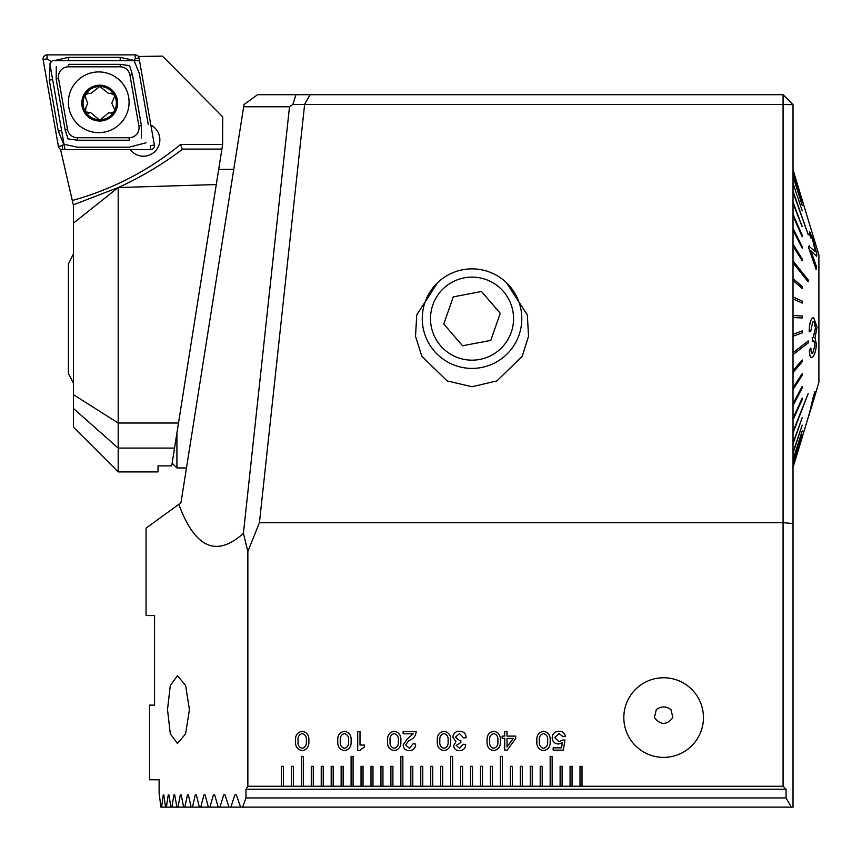 <?xml version="1.0" encoding="UTF-8"?>
<svg xmlns="http://www.w3.org/2000/svg" width="862" height="862" viewBox="0 0 862 862"><rect width="100%" height="100%" fill="white"/><g stroke="black" fill="none" stroke-linecap="round" stroke-linejoin="round"><path stroke-width="1.29" d="M437.519 282.779L416.712 314.964L415.527 336.363L421.863 356.297L447.141 380.929L472.031 386.736L496.921 380.929L522.2 356.297L528.525 336.363L527.35 314.964L506.533 282.779M703.446 717.572A39.814 39.814 0 0 1 663.632 757.386A39.814 39.814 0 0 1 623.819 717.572A39.814 39.814 0 0 1 663.632 677.758A39.814 39.814 0 0 1 703.446 717.572M654.387 717.572C660.561 725.298 666.725 725.298 672.866 717.572L670.959 709.609C666.057 706.021 661.165 706.021 656.294 709.609L654.387 717.572M167.508 709.609L170.288 733.821L177.443 743.453L185.589 733.853L189.435 709.609L185.589 685.365L177.443 675.765L170.299 685.387L167.508 709.609M146.055 615.554L154.557 615.554L154.557 705.127L154.557 615.554L146.055 615.554L146.055 528.137L180.955 502.783L244.032 104.528L257.566 94.691L783.073 94.691L783.073 104.496L304.62 104.496L259.43 522.684L783.073 522.684L783.073 104.496L793.018 104.647L793.018 807.123L791.359 807.123L786.058 797.932L786.058 789.236L245.961 789.236L245.961 797.932L786.058 797.932M159.125 794.193L159.125 779.776L149.557 779.776L149.557 705.127L154.557 705.127M536.864 740.932C536.401 735.491 538.621 732.269 543.523 731.245C548.404 732.28 550.602 735.512 550.139 740.932C550.613 746.363 548.404 749.606 543.523 750.651C538.61 749.617 536.39 746.373 536.864 740.932M487.095 740.932C486.631 735.491 488.851 732.269 493.754 731.245C498.635 732.28 500.844 735.512 500.369 740.932C500.844 746.363 498.635 749.606 493.754 750.651C488.84 749.617 486.621 746.373 487.095 740.932M437.336 740.932C436.862 735.491 439.081 732.269 443.984 731.245C448.865 732.28 451.074 735.512 450.6 740.932C451.074 746.363 448.876 749.606 443.984 750.651C439.081 749.617 436.862 746.373 437.336 740.932M387.566 740.932C387.103 735.491 389.312 732.269 394.225 731.245C399.106 732.28 401.304 735.512 400.841 740.932C401.315 746.363 399.106 749.606 394.225 750.651C389.312 749.617 387.092 746.373 387.566 740.932M337.796 740.932C337.333 735.491 339.553 732.269 344.455 731.245C349.336 732.28 351.534 735.512 351.071 740.932C351.545 746.363 349.336 749.606 344.455 750.651C339.542 749.617 337.322 746.373 337.796 740.932M786.058 789.236L783.073 786.252L582.012 786.252L582.012 766.34L580.018 766.34L580.018 786.252L572.056 786.252L572.056 766.34L570.062 766.34L570.062 786.252L562.099 786.252L562.099 766.34L560.117 766.34L560.117 786.252L552.154 786.252L552.154 756.383L550.161 756.383L550.161 786.252L542.198 786.252L542.198 766.34L540.205 766.34L540.205 786.252L532.242 786.252L532.242 766.34L530.259 766.34L530.259 786.252L522.297 786.252L522.297 766.34L520.303 766.34L520.303 786.252L512.34 786.252L512.34 766.34L510.347 766.34L510.347 786.252L502.384 786.252L502.384 756.383L500.391 756.383L500.391 786.252L492.428 786.252L492.428 766.34L490.446 766.34L490.446 786.252L482.483 786.252L482.483 766.34L480.49 766.34L480.49 786.252L472.527 786.252L472.527 766.34L470.533 766.34L470.533 786.252L462.571 786.252L462.571 766.34L460.577 766.34L460.577 786.252L452.615 786.252L452.615 756.383L450.632 756.383L450.632 786.252L442.669 786.252L442.669 766.34L440.676 766.34L440.676 786.252L432.713 786.252L432.713 766.34L430.72 766.34L430.72 786.252L422.757 786.252L422.757 766.34L420.764 766.34L420.764 786.252L412.801 786.252L412.801 766.34L410.818 766.34L410.818 786.252L402.856 786.252L402.856 756.383L400.862 756.383L400.862 786.252L392.9 786.252L392.9 766.34L390.906 766.34L390.906 786.252L382.943 786.252L382.943 766.34L380.95 766.34L380.95 786.252L372.987 786.252L372.987 766.34L371.005 766.34L371.005 786.252L363.042 786.252L363.042 766.34L361.049 766.34L361.049 786.252L353.086 786.252L353.086 756.383L351.093 756.383L351.093 786.252L343.13 786.252L343.13 766.34L341.137 766.34L341.137 786.252L333.174 786.252L333.174 766.34L331.191 766.34L331.191 786.252L323.228 786.252L323.228 766.34L321.235 766.34L321.235 786.252L313.272 786.252L313.272 766.34L311.279 766.34L311.279 786.252L303.316 786.252L303.316 756.383L301.323 756.383L301.323 786.252L293.36 786.252L293.36 766.34L291.378 766.34L291.378 786.252L283.415 786.252L283.415 766.34L281.421 766.34L281.421 786.252L247.857 786.252L247.857 551.486L243.418 533.309C216.448 557.66 194.92 547.995 178.833 504.324M783.073 786.252L783.073 522.684L793.018 523.557M259.43 522.684L247.857 551.486M295.558 740.932C295.095 735.491 297.315 732.269 302.217 731.245C307.098 732.28 309.296 735.512 308.833 740.932C309.307 746.363 307.098 749.606 302.217 750.651C297.304 749.617 295.084 746.373 295.558 740.932M357.708 750.651L357.708 731.504L360.004 731.504L360.004 745.027L364.335 745.027L364.335 747.074L359.422 750.651L357.708 750.651M403.136 733.799L403.136 731.504L416.152 731.666C415.861 735.631 413.825 738.422 410.021 740.038L408.437 740.932L405.69 744.994L409.407 748.345L413.081 743.755L415.635 744.089C415.506 748.194 413.404 750.371 409.342 750.651C405.571 750.554 403.502 748.658 403.136 744.973L407.176 738.96L413.264 733.799L403.136 733.799M459.758 731.245C463.831 731.493 465.965 733.659 466.17 737.743L463.616 737.883L459.5 733.551L455.448 737.182L459.457 740.436L460.825 740.383L460.814 742.505L456.213 745.393L459.511 748.345L463.109 744.262L465.663 744.402C465.534 748.27 463.562 750.349 459.748 750.651C456.106 750.727 454.069 749.035 453.66 745.555L455.933 741.729L452.895 737.161C453.369 733.228 455.653 731.256 459.758 731.245M504.712 736.094L504.712 731.504L507.007 731.504L507.007 736.094L515.681 736.094L515.681 738.529L507.233 750.134L504.712 750.134L504.712 738.4L502.158 738.4L502.158 736.094L504.712 736.094M552.176 737.829C552.499 733.648 554.762 731.461 558.975 731.245C562.617 731.31 564.772 733.088 565.45 736.59L562.897 736.59L559.039 733.551L554.729 737.624L559.018 741.719L562.681 740.027L564.933 740.027L563.382 750.134L553.167 750.134L553.167 747.839L561.539 747.839L562.315 742.721L558.641 744.014C554.643 743.852 552.477 741.794 552.176 737.829M159.384 794.904L160.882 807.123L161.614 807.123L163.23 794.904L163.812 794.904L165.547 807.123L166.388 807.123L168.241 794.904L168.909 794.904L170.881 807.123L171.84 807.123L173.93 794.904L174.695 794.904L176.904 807.123L177.981 807.123L180.33 794.904L181.182 794.904L183.649 807.123L184.845 807.123L187.442 794.904L188.379 794.904L191.116 807.123L192.431 807.123L195.308 794.904L196.342 794.904L199.348 807.123L200.792 807.123L203.949 794.904L205.081 794.904L208.367 807.123L209.951 807.123L213.399 794.904L214.638 794.904L218.226 807.123L219.95 807.123L223.7 794.904L225.047 794.904L228.958 807.123L230.833 807.123L234.906 794.904L236.371 794.904L240.606 807.123L242.642 807.123L245.961 797.932M163.23 794.904L163.812 794.904L163.23 794.904M168.241 794.904L168.909 794.904L168.241 794.904M173.93 794.904L174.695 794.904L173.93 794.904M180.33 794.904L181.182 794.904L180.33 794.904M187.442 794.904L188.379 794.904L187.442 794.904M195.308 794.904L196.342 794.904L195.308 794.904M203.949 794.904L205.081 794.904L203.949 794.904M213.399 794.904L214.638 794.904L213.399 794.904M223.7 794.904L225.047 794.904L223.7 794.904M234.906 794.904L236.371 794.904L234.906 794.904M247.857 786.252L245.961 789.236M580.018 786.252L582.012 786.252M570.062 786.252L572.056 786.252M560.117 786.252L562.099 786.252M550.161 786.252L552.154 786.252M540.205 786.252L542.198 786.252M530.259 786.252L532.242 786.252M520.303 786.252L522.297 786.252M510.347 786.252L512.34 786.252M500.391 786.252L502.384 786.252M490.446 786.252L492.428 786.252M480.49 786.252L482.483 786.252M470.533 786.252L472.527 786.252M460.577 786.252L462.571 786.252M450.632 786.252L452.615 786.252M440.676 786.252L442.669 786.252M430.72 786.252L432.713 786.252M420.764 786.252L422.757 786.252M410.818 786.252L412.801 786.252M400.862 786.252L402.856 786.252M390.906 786.252L392.9 786.252M380.95 786.252L382.943 786.252M371.005 786.252L372.987 786.252M361.049 786.252L363.042 786.252M351.093 786.252L353.086 786.252M341.137 786.252L343.13 786.252M331.191 786.252L333.174 786.252M321.235 786.252L323.228 786.252M311.279 786.252L313.272 786.252M301.323 786.252L303.316 786.252M291.378 786.252L293.36 786.252M281.421 786.252L283.415 786.252M161.614 807.123L165.547 807.123M200.792 807.123L208.367 807.123M209.951 807.123L218.226 807.123M219.95 807.123L228.958 807.123M230.833 807.123L240.606 807.123M242.642 807.123L791.359 807.123M166.388 807.123L170.881 807.123M171.84 807.123L176.904 807.123M177.981 807.123L183.649 807.123M184.845 807.123L191.116 807.123M192.431 807.123L199.348 807.123M243.418 533.309L289.503 106.78L243.677 106.78M304.62 104.496L292.864 104.442L289.503 106.78M304.512 104.442L310.137 94.691M783.073 94.691L793.018 104.647M292.864 104.442L295.935 94.691M302.196 748.345C305.46 747.289 306.829 744.822 306.279 740.932C306.818 737.053 305.46 734.586 302.196 733.551C298.92 734.575 297.562 737.042 298.112 740.932C297.552 744.833 298.92 747.3 302.196 748.345M344.434 748.345C347.698 747.289 349.067 744.822 348.517 740.932C349.056 737.053 347.698 734.586 344.434 733.551C341.158 734.575 339.8 737.042 340.35 740.932C339.79 744.833 341.158 747.3 344.434 748.345M394.203 748.345C397.468 747.289 398.826 744.822 398.287 740.932C398.826 737.053 397.468 734.586 394.203 733.551C390.928 734.575 389.559 737.042 390.12 740.932C389.559 744.833 390.917 747.3 394.203 748.345M443.962 748.345C447.238 747.289 448.596 744.822 448.046 740.932C448.596 737.053 447.227 734.586 443.962 733.551C440.687 734.575 439.329 737.042 439.879 740.932C439.329 744.833 440.687 747.3 443.962 748.345M493.732 748.345C496.997 747.289 498.365 744.822 497.816 740.932C498.355 737.053 496.997 734.586 493.732 733.551C490.456 734.575 489.099 737.042 489.648 740.932C489.099 744.833 490.456 747.3 493.732 748.345M507.007 746.945L513.289 738.4L507.007 738.4L507.007 746.945M543.502 748.345C546.767 747.289 548.124 744.822 547.585 740.932C548.124 737.053 546.767 734.586 543.502 733.551C540.226 734.575 538.858 737.042 539.418 740.932C538.858 744.833 540.226 747.3 543.502 748.345M130.367 149.686A16.421 16.41 -90 0 0 159.869 139.773A16.421 16.41 -90 0 0 150.861 125.119A16.421 16.41 -90 0 1 143.448 156.194A16.421 16.41 -90 0 1 130.367 149.686M195.038 318.638L216.276 184.554L118.169 187.55L73.399 204.844L73.399 427.132L118.191 471.923L118.191 187.571M73.399 223.183L118.169 187.55C140.646 177.378 161.83 164.793 181.72 149.826L182.13 149.083L180.6 144.46L222.622 144.46L222.698 116.833L162.476 56.127L138.329 56.472M73.399 205.307L60.502 149.245M73.399 408.426L118.191 448.078L174.533 448.078L171.721 465.879L158.005 465.879L158.005 471.923L118.191 471.923M174.533 448.078L221.9 149.083L182.13 149.083L181.72 149.826M222.622 144.46L221.9 149.083M138.523 56.127L138.685 57.043M60.954 149.438L60.275 149.438M139.342 60.739L52.302 60.739L49.834 63.669L64.952 149.438M98.731 71.923A30.353 30.342 -90 0 0 68.4 102.287A30.353 30.342 -90 0 0 98.731 132.64A30.353 30.342 -90 0 0 129.074 102.287A30.353 30.342 -90 0 0 98.731 71.923M67.548 129.516A9.956 9.945 -90 0 0 77.343 137.737L129.117 137.737A9.956 9.945 -90 0 0 138.911 126.057L129.914 75.048A9.956 9.945 -90 0 0 120.12 66.827L68.357 66.827A9.956 9.945 -90 0 0 58.562 78.507L67.548 129.516L65.146 129.946L68.087 138.933L77.397 140.226L77.343 137.737M58.401 146.4A3.976 3.976 -90 0 0 62.323 149.686L150.451 149.686A3.976 3.976 -90 0 0 154.373 145.01L139.062 58.174A3.976 3.976 -90 0 0 135.151 54.877L47.022 54.877A3.976 3.976 -90 0 0 43.1 59.553L58.401 146.4L62.398 145.7L62.323 149.686M51.429 61.773L47.098 58.864L47.022 54.877M53.843 60.739L68.41 57.366L120.174 57.366L134.009 60.351L135.226 58.864L135.151 54.877M134.009 60.351L139.278 73.41L148.264 124.419M146.001 142.79L129.16 147.197L77.397 147.197L63.68 144.213L62.398 145.7M63.68 144.213L58.293 131.153L49.306 80.144L50.115 65.253M50.632 61.773L50.772 62.56M56.299 66.557L56.159 78.938L58.562 78.507M141.411 138.006L141.411 125.626L132.414 74.617L129.559 65.631L120.174 64.338L120.12 66.827M113.946 94.432A16.669 16.658 -90 0 0 99.723 86.437L90.822 93.516L89.142 93.268L85.284 94.809L85.898 98.893L87.762 103.149L85.909 107.394L85.532 111.855A16.669 16.658 -90 0 0 99.162 119.775L100.348 119.775A16.669 16.658 -90 0 0 113.849 111.963L114.441 110.929A16.669 16.658 -90 0 0 114.366 95.165L110.347 93.258L108.666 93.505L99.723 86.437A16.669 16.658 -90 0 0 85.112 111.123M114.441 110.929L114.635 109.808L111.78 103.117L114.624 96.447L114.366 95.165M111.306 93.107L110.347 93.258M99.723 85.198A17.919 17.908 -90 0 0 81.825 103.117A17.919 17.908 -90 0 0 99.723 121.025A17.919 17.908 -90 0 0 117.631 103.117A17.919 17.908 -90 0 0 99.723 85.198M111.317 113.137L108.698 112.76L100.348 119.775L99.162 119.775L90.855 112.771L85.532 111.855M110.358 112.997L113.849 111.963M88.193 113.159L89.163 113.019M89.142 93.268L88.183 93.128M73.399 383.256L68.421 373.386L68.421 263.901L73.399 254.031M444.943 287.165A41.527 41.527 0 0 0 440.547 345.727A41.527 41.527 0 0 0 499.109 350.123A41.527 41.527 0 0 0 503.505 291.561A41.527 41.527 0 0 0 444.943 287.165M439.566 280.915A49.77 49.77 0 0 0 434.308 351.103A49.77 49.77 0 0 0 504.485 356.362A49.77 49.77 0 0 0 509.754 286.184A49.77 49.77 0 0 0 439.566 280.915M443.79 323.983L462.538 345.759L490.769 340.425L500.262 313.305L481.513 291.518L453.283 296.862L443.79 323.983M172.152 463.174L176.915 467.937L176.915 433.09M793.126 261.014L793.018 262.856L808.157 281.82L808.254 279.978L793.018 261.014M802.21 437.39L793.062 467.312M793.126 467.075L808.254 417.305L793.018 467.075M793.126 466.924L808.739 415.743M793.126 464.596L802.21 434.954L793.018 464.596M793.126 464.198L802.21 434.954M793.126 459.823L802.21 430.914L793.018 459.823M793.126 459.177L802.21 430.914M793.126 452.819L802.21 425.106L793.018 452.819M793.126 451.947L802.21 425.106M793.126 443.693L802.21 417.617L793.018 443.693M793.126 442.605L802.21 417.617M793.126 432.595L808.254 393.417L793.018 432.595M793.126 431.312L808.254 393.417M793.126 419.708L802.21 399.58L802.21 398.104L793.018 419.708M793.126 418.242L802.21 398.104M793.126 405.226L802.21 388.019L802.21 386.392L793.126 403.599L793.018 405.226M793.126 403.599L802.21 386.392M793.126 389.376L802.21 375.358L802.21 373.602L793.126 387.62L793.018 389.376M793.126 387.62L802.21 373.602M793.126 372.406L802.21 361.803L802.21 359.95L793.126 370.541L793.018 372.406M793.126 370.541L802.21 359.95M793.126 354.594L808.254 342.893L808.254 340.964L793.126 352.655L793.018 354.594M793.126 352.655L808.254 340.964M793.126 336.212L802.21 332.883L802.21 330.911L793.126 334.23L793.018 336.212M793.126 334.23L802.21 330.911M793.126 317.55L802.21 317.97L802.21 315.988L793.126 315.567L793.126 317.55L802.21 317.97M793.126 298.909L802.102 303.068L802.21 301.097L793.126 296.948L793.126 298.909L802.21 303.068M793.126 280.581L802.102 288.414L802.21 286.496L793.126 278.663L793.126 280.581L802.21 288.414M793.126 170.073L808.254 219.972M793.126 191.386L808.254 234.809L793.018 191.386M793.126 262.856L808.254 281.82M812.446 318.067C810.442 319.942 809.386 324.511 809.267 331.762L809.17 331.762C809.278 324.554 810.334 319.985 812.349 318.067L813.577 317.604L812.349 318.067M812.37 357.137C810.517 358.441 809.504 356.071 809.321 350.015L810.905 348.054L809.321 350.015M809.267 331.762L810.754 331.256L812.715 321.946C814.234 321.138 815.172 323.164 815.538 328.013L813.34 337.247L812.306 337.527L812.694 341.287C814.116 340.102 814.87 341.6 814.967 345.781L812.65 353.258L814.87 345.781L814.04 341.287M812.457 341.514L812.209 337.527L813.243 337.247L815.441 328.013L814.321 322.593M808.771 415.635L814.752 391.714L815.549 393.675L817.176 388.342L815.452 393.675M815.624 393.126L818.9 382.34L818.9 254.936L802.156 199.887M802.21 201.676L793.126 172.271M802.21 205.318L793.126 176.796M802.21 210.737L793.126 183.541M808.254 234.809L793.126 192.431M802.102 226.566L793.018 203.303L802.102 226.566M802.21 236.727L793.018 215.996L802.21 236.727L802.21 235.304L793.126 214.563L793.126 215.996M802.21 248.191L793.018 230.305L802.21 248.191L802.21 246.597L793.126 228.71L793.126 230.305M802.21 260.755L793.018 246.004L802.21 260.755L802.21 259.02L793.126 244.28L793.126 246.004M808.502 247.426L816.174 269.547L808.599 247.426L809.483 245.864L808.599 247.426M808.858 246.144L815.086 251.445L815.441 250.271L812.898 240.39C811.498 236.403 810.83 235.595 810.905 237.966L809.386 233.483L809.633 231.856L809.289 233.483L810.808 237.966C810.733 235.585 811.39 236.393 812.801 240.39L815.258 251.251M810.765 250.702L816.519 256.294L810.862 250.702L816.616 267.123L816.271 269.547M802.21 226.566L793.018 202.053M793.126 202.053L793.126 203.303M809.73 231.867L812.683 238.397L816.939 254.549L816.519 256.305M811.002 236.565L810.808 237.966M812.715 321.946L813.34 321.688M812.209 337.527L813.243 337.247M812.694 341.287L813.448 340.975M810.905 348.054C810.937 352.181 811.551 353.916 812.747 353.258L812.198 353.485M809.418 350.015C809.601 356.049 810.614 358.42 812.467 357.137C814.482 355.424 815.818 351.211 816.465 344.509L814.999 338.055L817.09 326.913L813.577 317.604M811.422 357.547L812.467 357.137M808.761 415.969L813.588 395.669M813.685 395.669L814.849 391.714M814.084 398.513L813.879 397.145L811.832 405.571M813.782 397.145L813.987 398.513M818.9 259.171L818.9 378.116M73.399 394.645L118.191 423.026L178.509 423.026M72.623 200.404A293.619 293.446 -90 0 0 180.6 144.46M150.451 149.686L150.527 145.7L154.373 145.01M135.226 58.864L139.062 58.174M47.098 58.864L43.1 59.553M56.159 78.938L65.146 129.946M120.174 64.338L68.41 64.338L68.357 66.827M132.414 74.617L129.914 75.048M141.411 125.626L138.911 126.057M77.397 140.226L129.16 140.226L129.117 137.737M58.293 131.153L61.622 130.571M49.306 80.144L52.636 79.563M68.41 57.366L68.443 60.739M120.174 57.366L120.206 60.739M233.764 169.34L218.689 169.34M186.472 467.937L176.915 467.937M795.594 458.993L793.018 467.441M815.56 393.654L808.847 415.743"/></g></svg>
